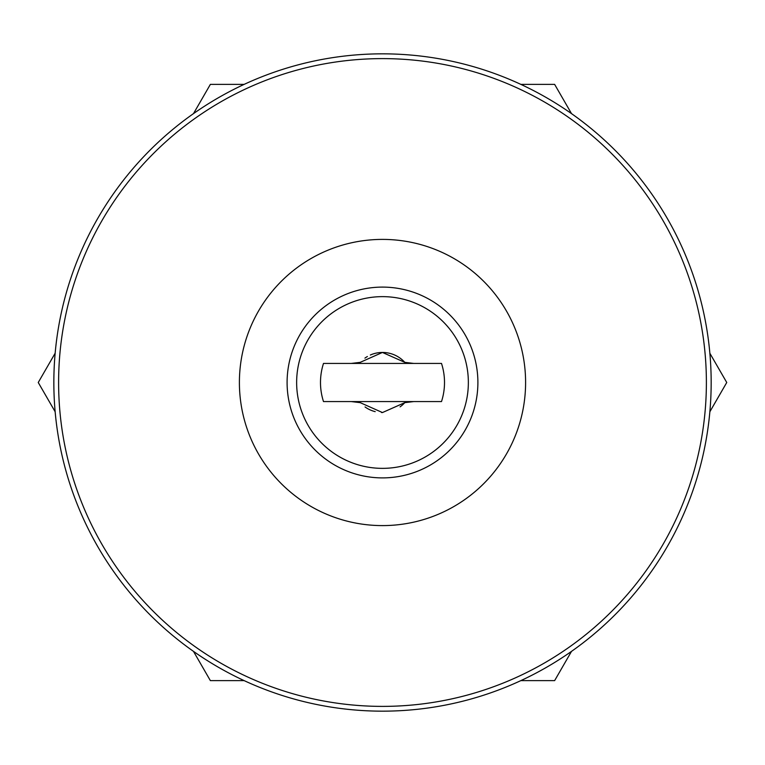 <?xml version="1.0" encoding="UTF-8"?>
<svg xmlns="http://www.w3.org/2000/svg" width="765" height="765" viewBox="0 0 765 765"><rect width="100%" height="100%" fill="white"/><g stroke="black" fill="none" stroke-linecap="round" stroke-linejoin="round"><path stroke-width="1.15" d="M571.522 113.641L554.625 84.37L520.841 84.379M244.169 84.37L210.375 84.37L193.488 113.631M55.147 353.229L38.25 382.5L55.147 411.752M193.478 651.359L210.375 680.63L244.159 680.62M520.831 680.63L554.625 680.63L571.512 651.369M709.853 411.771L726.75 382.5L709.853 353.248M58.609 382.5A323.891 323.891 0 0 0 544.441 662.997A323.891 323.891 0 0 0 544.441 102.003A323.891 323.891 0 0 0 58.609 382.5M53.846 382.5A328.654 328.654 0 0 1 546.832 97.872A328.654 328.654 0 0 1 546.832 667.128A328.654 328.654 0 0 1 53.846 382.5M413.683 363.423L404.8 362.352L382.443 352.445L360.2 362.352L351.317 363.423M351.317 401.577L360.2 402.648L382.443 412.555L404.8 402.648L413.683 401.577M441.501 363.423L323.499 363.423A62.013 62.013 0 0 0 323.499 401.577L441.501 401.577A62.013 62.013 0 0 0 441.501 363.423M342.213 401.577L328.405 401.577M404.379 403.107A30.055 30.055 0 0 1 400.085 406.865M382.443 412.555A30.055 30.055 0 0 1 381.525 412.536M375.194 411.647A30.055 30.055 0 0 1 365.058 406.97M364.915 358.135A30.055 30.055 0 0 1 367.382 356.528M370.337 355.017A30.055 30.055 0 0 1 405.718 363.423M296.638 382.5A85.862 85.862 0 0 0 425.426 456.858A85.862 85.862 0 0 0 425.426 308.142A85.862 85.862 0 0 0 296.638 382.5M287.095 382.5A95.405 95.405 0 0 0 430.198 465.12A95.405 95.405 0 0 0 430.198 299.88A95.405 95.405 0 0 0 287.095 382.5M239.397 382.5A143.103 143.103 0 0 0 454.047 506.43A143.103 143.103 0 0 0 454.047 258.57A143.103 143.103 0 0 0 239.397 382.5"/></g></svg>
